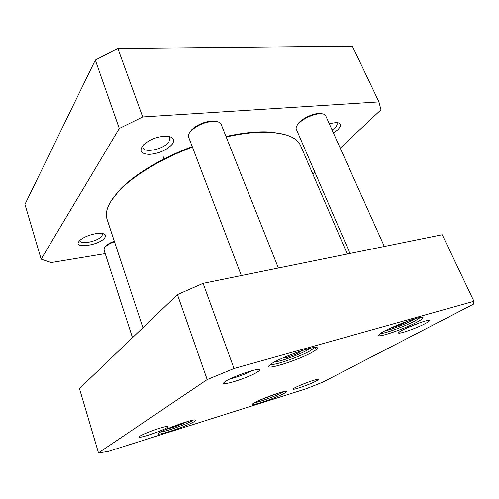 <?xml version="1.0" encoding="UTF-8"?>
<svg xmlns="http://www.w3.org/2000/svg" width="499" height="499" viewBox="0 0 499 499"><rect width="100%" height="100%" fill="white"/><g stroke="black" fill="none" stroke-linecap="round" stroke-linejoin="round"><path stroke-width="0.75" d="M142.914 327.7L107.117 219.398C104.497 211.601 108.738 201.839 119.822 190.113C134.387 175.037 162.032 158.389 192.446 147.136M226.203 136.988C243.868 133.046 259.05 131.518 271.743 132.403C287.817 133.807 297.466 138.298 300.691 145.87L347.292 254.022M284.91 134.543L270.676 132.067C258.201 131.193 243.312 132.672 226.003 136.495M192.246 146.612C162.169 157.734 134.83 174.213 120.402 189.152L111.396 200.455M378.934 101.902L352.356 46.126L117.858 48.472L95.328 60.061L24.95 204.372L41.161 259.143L119.28 128.48L142.714 116.953L378.934 101.902L380.962 109.792L340.218 148.122M314.807 172.03L312.779 173.933M105.202 253.623L51.116 262.58L41.161 259.143M172.348 144.111C175.112 139.726 173.44 137.1 167.34 136.215C158.395 136.127 150.498 138.953 143.656 144.698C138.734 150.754 140.693 153.985 149.532 154.384C159.393 153.424 167.003 149.999 172.348 144.111M333.475 133.102L337.842 129.721C341.753 125.523 341.335 123.116 336.588 122.492L329.234 123.646M104.846 237.655C106.243 235.565 105.501 234.181 102.626 233.507C96.981 232.135 83.508 236.32 79.622 240.686C71.095 249.3 99.632 245.658 104.846 237.655M102.214 233.432L102.501 233.944L102.002 235.89C98.877 240.948 80.782 245.184 79.983 240.973M336.463 122.486L337.037 123.191C337.505 124.388 336.825 125.91 334.991 127.756L332.122 130.083M168.425 136.352L169.841 137.974L168.918 141.859C164.321 149.07 144.392 153.567 142.864 147.635L142.901 145.49M142.714 116.953L117.858 48.472M119.28 128.48L95.328 60.061M322.597 113.872L320.133 113.429C313.852 112.98 302.032 118.419 298.252 123.459L296.961 125.611M349.999 253.467L296.3 129.21C295.788 127.956 296.269 126.384 297.753 124.494C301.808 119.093 314.501 113.261 321.231 113.735C323.626 113.859 325.117 114.533 325.704 115.768L384.342 246.487M217.227 121.656L213.928 121.001C205.438 121.17 198.022 124.089 191.685 129.765L189.714 132.491M241.348 275.567L188.653 137.181C188.017 135.36 188.84 133.221 191.136 130.75C197.935 124.675 205.894 121.538 215.007 121.357C218.356 121.6 220.415 122.604 221.182 124.376L278.38 268.032M114.308 241.173C110.279 242.67 107.366 244.342 105.588 246.194L104.684 247.541M132.503 337.686L103.979 249.843L105.046 247.111C106.967 245.115 110.117 243.312 114.483 241.697M302.201 350.56L296.699 353.878L286.426 357.677L282.54 358.064M181.249 423.532L172.311 426.776M407.895 321.057L402.73 323.882L393.511 327.3L392.233 327.332M473.944 301.271L473.432 304.172L322.884 382.115L306.361 388.702L107.778 451.564L98.49 452.874L207.197 379.571L234.025 368.524L473.944 301.271L442.226 234.717L203.105 283.338L177.444 294.591L79.453 388.553L98.49 452.874M316.029 381.117C318.1 380.013 318.686 379.446 317.794 379.408C315.175 379.14 295.159 386.806 293.418 388.746C290.406 391.185 309.205 384.816 316.029 381.117M257.191 372.135C259.898 370.439 260.272 369.566 258.314 369.516C253.168 369.198 228.199 378.516 224.456 382.165C218.019 387.349 247.972 378.086 257.191 372.135M284.143 393.355C286.663 391.996 287.337 391.285 286.164 391.241C282.634 390.836 255.108 401.24 252.7 403.891C248.477 407.303 275.261 398.283 284.143 393.355M313.285 351.589C317.844 348.857 318.668 347.46 315.761 347.398C308.694 347.036 274.65 360.11 269.703 365.075C261.389 371.948 299.55 359.991 313.285 351.589M417.345 321.924C422.915 318.886 424.412 317.339 421.842 317.283C415.823 317.065 383.157 330.219 379.346 334.367C373.183 339.582 403.335 329.633 417.345 321.924M194.105 421.674C196.013 420.538 196.363 419.952 195.171 419.909C191.167 419.416 161.651 430.157 158.657 433.213C153.38 437.38 186.002 426.689 194.105 421.674M425.323 323.545C429.184 321.481 430.294 320.427 428.647 320.389C424.68 320.221 401.558 329.54 399.044 332.303C395.021 335.684 415.605 328.791 425.323 323.545M166.965 427.693C168.275 426.882 168.462 426.458 167.533 426.42C164.29 426.046 141.897 434.105 139.439 436.544C135.079 439.943 161.083 431.535 166.965 427.693M393.318 326.851L393.511 327.3M402.381 323.103L402.73 323.882M285.996 356.567L286.426 357.677M296.2 352.593L296.699 353.878M316.547 349.362L314.701 347.541M157.909 428.784L148.509 432.171M420.214 322.622L406.517 328.136M252.157 370.645C245.053 374.275 237.63 377.051 229.877 378.966M193.225 420.127L192.396 420.663C186.751 424.169 165.175 431.891 160.335 432.109M284.062 391.547L282.59 392.414C276.483 395.801 259 402.219 254.484 402.724M420.345 317.451L415.43 320.676C405.494 326.14 384.455 333.862 380.5 333.469M314.757 347.46L311.114 350.223C301.221 356.286 274.307 365.748 270.489 364.457M203.105 283.338L234.025 368.524M207.197 379.571L177.444 294.591M309.654 348.439L309.686 348.414C305.22 352.456 280.893 361.794 274.88 361.781L274.918 361.775M278.186 393.175L259.979 400.055M187.612 421.53C180.526 424.842 173.197 427.512 165.624 429.533M415.062 318.73C409.872 322.385 391.303 329.845 385.072 330.793M120.402 189.152L119.822 190.113M270.676 132.067L271.743 132.403M163.217 156.686L164.046 158.944M298.252 123.459L297.753 124.494M320.133 113.429L321.231 113.735M191.685 129.765L191.136 130.75M213.928 121.001L215.007 121.357M105.588 246.194L105.046 247.111"/></g></svg>
